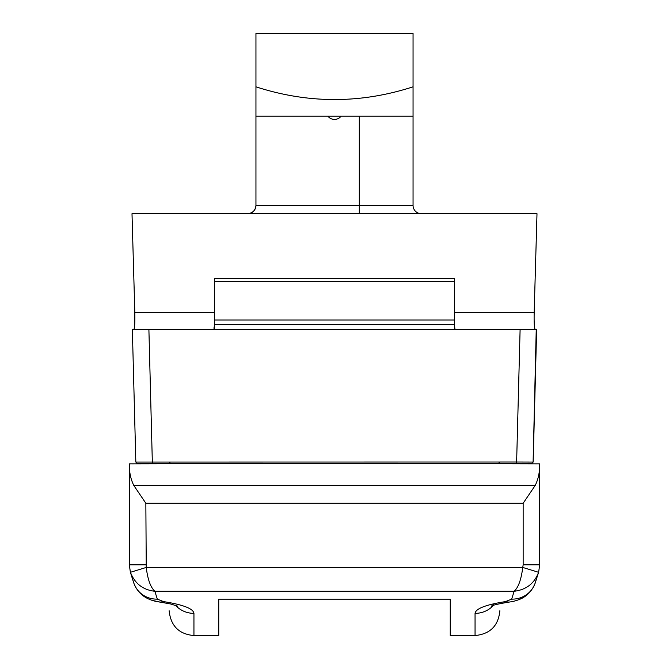 <?xml version="1.0" encoding="UTF-8"?>
<svg xmlns="http://www.w3.org/2000/svg" width="669" height="669" viewBox="0 0 669 669"><rect width="100%" height="100%" fill="white"/><g stroke="black" fill="none" stroke-linecap="round" stroke-linejoin="round"><path stroke-width="1" d="M534.222 323.503L534.648 328.144M534.665 328.228L535.175 329.449C534.314 328.429 533.979 322.767 534.18 312.482L536.998 213.695L132.002 213.695L134.82 312.482L132.002 213.695M134.344 328.17L134.82 312.482C135.021 322.759 134.686 328.412 133.825 329.449M255.951 116.13L255.951 205.425A8.271 8.271 0 0 1 247.681 213.695C252.673 213.168 255.424 210.417 255.951 205.425L413.049 205.425L413.049 33.45L255.951 33.45L255.951 116.13L413.049 116.13M536.237 329.449L533.101 462.062L516.627 462.011L520.106 329.449L536.647 329.449L533.168 462.062L531.512 463.667M520.106 329.449L132.763 329.449M517.246 213.695L499.86 213.695M530.743 463.667L137.546 463.667M530.693 463.667L531.454 463.667M455.004 329.449L454.385 324.866M214.055 327.007L213.996 329.449M421.319 213.695A8.271 8.271 0 0 1 413.049 205.425A8.271 8.271 0 0 0 421.319 213.695M135.832 462.062L137.488 463.667L135.832 462.062L132.353 329.449M135.899 462.062L516.627 462.011L516.627 463.667M413.049 86.828C360.683 103.787 308.317 103.787 255.951 86.828M334.5 119.442A8.271 8.271 0 0 1 327.885 116.13A8.271 8.271 0 0 0 341.115 116.13A8.271 8.271 0 0 1 334.5 119.442M169.14 603.655C169.14 613.063 169.14 613.063 169.14 603.655L160.184 602.117L163.512 601.59C183.181 604.717 193.316 608.639 193.943 613.373A24.803 24.318 180 0 1 175.512 605.336M499.86 603.655C499.86 613.063 499.86 613.063 499.86 603.655L505.128 602.669M539.632 463.851L539.632 463.851C539.85 471.77 538.386 478.945 535.25 485.368L523.15 503.264L523.15 564.812L539.632 564.812L539.632 463.851L454.385 463.667M210.492 463.667L131.743 463.851M458.508 463.667L537.257 463.851M214.615 463.667L129.368 463.851C129.15 471.77 130.614 478.945 133.75 485.368L145.85 503.264L146.243 567.446L130.422 572.288C134.82 583.577 142.965 589.916 154.865 591.279L157.315 599.131L163.512 601.59M454.385 281.624L214.615 281.624L214.615 278.521L454.385 278.521L454.385 324.482M214.615 281.624L214.615 324.532L454.385 324.532L454.385 329.449M129.368 564.812L145.85 564.812M214.615 324.482L214.615 329.449M193.943 613.373L193.943 635.55L218.746 635.55L218.746 599.173L450.254 599.173L450.254 635.55L475.057 635.55L475.057 613.373C475.684 608.639 485.819 604.717 505.488 601.59L511.685 599.131L514.135 591.279L154.865 591.279C150.584 587.407 147.707 579.463 146.243 567.446L522.757 567.446C521.21 579.638 518.333 587.583 514.135 591.279C526.286 589.782 534.431 583.452 538.578 572.288L522.757 567.446L523.15 564.812M177.795 606.214L170.645 603.99L160.184 602.117C156.454 601.64 153.142 600.829 150.266 599.675C142.38 596.656 136.894 591.112 133.8 583.025A24.803 23.917 -18.6 0 0 133.8 583.025A24.803 23.917 -18.6 0 0 157.315 599.131M133.8 583.017L130.346 572.028L129.309 564.812L130.422 572.288M535.384 582.49L535.2 583.017A24.803 23.917 -161.4 0 1 535.2 583.017L538.578 572.288M535.961 580.165A24.803 23.917 -161.4 0 1 535.2 583.017A24.803 23.917 -161.4 0 1 511.685 599.131M535.208 583.017C530.826 594.356 522.456 598.379 518.977 599.583C515.899 600.821 512.513 601.665 508.808 602.117L505.488 601.59M493.488 605.336L493.488 605.336A24.803 24.318 180 0 1 475.057 613.373M359.303 116.13L359.303 213.695M148.894 329.449L152.373 463.667M134.82 312.482L214.615 312.482M454.385 312.482L534.18 312.482M145.85 503.264L523.15 503.264M133.75 485.368L535.25 485.368M454.385 319.991L214.615 319.991M498.213 463.667L499.86 462.011M170.787 463.667L169.14 462.011M538.654 572.028L539.691 564.812L539.691 463.851M129.309 564.812L129.309 463.851L129.309 564.812M193.943 635.55C179.016 634.22 170.746 625.95 169.14 610.747M152.231 600.369L160.192 602.117M130.355 572.062L131.157 574.73M131.383 575.491L133.675 582.666M539.691 564.812L539.532 567.655M508.816 602.117C498.238 603.898 492.367 605.261 491.205 606.214M475.057 635.55C490.126 634.078 498.388 625.816 499.86 610.747M519.537 599.349L525.575 595.995L531.186 590.56M534.272 585.4L535.183 583.075M494.383 603.563L492.81 605.069M505.296 602.635L508.423 602.167"/></g></svg>

